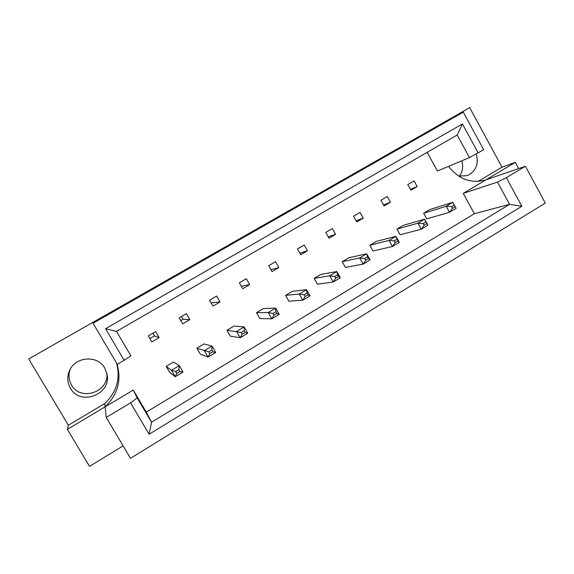 <?xml version="1.0" encoding="UTF-8"?>
<svg xmlns="http://www.w3.org/2000/svg" width="574" height="574" viewBox="0 0 574 574"><rect width="100%" height="100%" fill="white"/><g stroke="black" fill="none" stroke-linecap="round" stroke-linejoin="round"><path stroke-width="0.86" d="M106.685 372.713C109.993 391.604 80.625 402.08 71.492 384.989C68.686 380.038 68.249 374.829 70.186 369.369M104.748 368.099L107.015 374.155C111.858 394.238 80.288 406.614 70.401 388.189C67.359 382.765 66.986 377.111 69.296 371.213C74.792 356.49 97.594 354.632 104.748 368.099M461.783 160.799C463.455 166.503 462.644 171.648 459.344 176.225M458.59 176.053L467.222 175.637C475.939 171.353 478.96 164.135 476.276 153.976M152.892 333.2L154.485 335.926L149.886 338.61M181.434 316.554L183.013 319.266L180.767 320.572M123.116 445.862L89.53 466.368L67.359 429.359L105.107 406.851L106.226 417.449L130.506 458.303L545.3 203.074L525.397 166.23L506.318 177.667L521.838 206.267L149.097 434.245L130.549 402.869L137.2 397.904L151.558 422.227L509.554 204.351L497.457 182.102L506.318 177.667M411.78 140.644L28.7 358.951L93.383 322.086L93.06 323.255L463.297 112.16L418.274 136.942L469.697 107.632L411.78 140.644M448.581 166.345C458.769 179.296 471.168 183.816 485.783 179.906L525.397 166.23M463.297 112.16L483.71 149.735L469.467 157.577L437.431 171.03L427.171 152.332M518.638 168.562L515.28 162.356L463.225 193.388L474.361 213.722L146.284 412.118L133.268 390.069L105.107 406.851C117.821 394.489 121.767 380.11 116.945 363.708M148.286 335.883L155.64 331.593L159.156 337.612L151.816 341.903L148.286 335.883M176.778 373.401L175.235 376.723L169.682 372.404L166.173 366.413L173.463 362.079L179.289 365.616L183.041 372.038L175.235 376.723L171.468 370.287L179.289 365.616L178.866 369.706L175.716 371.586L176.778 373.401L179.92 371.514L178.866 369.706M179.188 317.867L186.414 313.655L189.879 319.625L182.668 323.844L179.188 317.867M209.783 353.634L208.046 357.05L200.283 354.122L196.825 348.181L203.985 343.919L212.007 346.086L215.709 352.458L208.046 357.05L204.337 350.664L212.007 346.086L211.828 349.989L208.742 351.84L209.783 353.634L212.868 351.79L211.828 349.989M209.546 300.173L216.635 296.033L220.057 301.967L212.976 306.107L209.546 300.173M242.163 334.247L240.241 337.749L230.346 336.17L226.931 330.265L233.97 326.082L244.115 326.922L247.753 333.243L240.241 337.749L236.581 331.413L244.115 326.922L244.158 330.653L241.13 332.461L242.163 334.247L245.191 332.439L244.158 330.653M239.365 282.788L246.332 278.727L249.704 284.611L242.745 288.686L239.365 282.788M273.927 315.226L271.825 318.814L259.878 318.534L256.513 312.672L263.423 308.561L275.613 308.116L279.201 314.394L271.825 318.814L268.223 312.529L275.613 308.116L275.879 311.682L272.908 313.461L273.927 315.226L276.898 313.454L275.879 311.682M268.661 265.705L275.506 261.715L278.835 267.563L271.997 271.559L268.661 265.705M305.088 296.564L302.821 300.231L288.894 301.199L285.579 295.38L292.367 291.341L306.523 289.662L310.06 295.897L302.821 300.231L299.269 293.996L306.523 289.662L307.011 293.063L304.091 294.806L305.088 296.564L308.008 294.821L307.011 293.063M297.454 248.922L304.184 245.005L307.463 250.802L300.747 254.734L297.454 248.922M335.675 278.254L333.243 281.992L317.415 284.166L314.143 278.39L320.816 274.415L336.859 271.552L340.346 277.737L333.243 281.992L329.749 275.8L336.859 271.552L337.555 274.795L334.692 276.51L335.675 278.254L338.538 276.539L337.555 274.795M325.752 232.427L332.36 228.574L335.603 234.336L328.995 238.203L325.752 232.427M365.703 260.273L363.112 264.09L345.448 267.427L342.212 261.687L348.777 257.783L366.65 253.773L370.087 259.907L363.112 264.09L359.661 257.941L366.65 253.773L367.539 256.858L364.734 258.544L365.703 260.273L368.508 258.594L367.539 256.858M353.562 216.211L360.063 212.423L363.263 218.149L356.77 221.944L353.562 216.211M395.177 242.623L392.437 246.511L373 250.967L369.814 245.27L376.264 241.432L395.895 236.316L399.282 242.407L392.437 246.511L389.036 240.406L395.895 236.316L396.978 239.258L394.216 240.908L395.177 242.623L397.933 240.972L396.978 239.258M380.906 200.269L387.299 196.545L390.456 202.227L384.071 205.966L380.906 200.269M424.114 225.295L421.23 229.248L400.092 234.788L396.943 229.126L403.285 225.352L424.616 219.168L427.953 225.216L421.23 229.248L417.879 223.193L424.616 219.168L425.886 221.966L423.174 223.587L424.114 225.295L426.826 223.673L425.886 221.966M407.798 184.598L414.084 180.932L417.198 186.579L410.919 190.252L407.798 184.598M452.542 208.276L449.514 212.294L426.733 218.873L423.626 213.255L429.861 209.546L452.821 202.328L456.122 208.333L449.514 212.294L446.206 206.281L452.821 202.328L454.271 204.99L451.609 206.583L452.542 208.276L455.196 206.683L454.271 204.99M106.226 417.449L130.549 402.869M67.359 429.359L68.371 425.219L28.7 358.951M469.697 107.632L501.992 167.178L478.128 181.377M515.28 162.356L501.992 167.178M469.467 157.577L457.184 135.034L116.493 331.385L130.922 355.902L117.361 364.411L93.06 323.255M124.206 360.4L105.53 328.723L462.429 123.948L478.214 152.957M463.225 193.388L497.457 182.102M474.361 213.722L509.554 204.351L521.838 206.267M146.284 412.118L151.558 422.227L149.097 434.245M133.268 390.069L137.2 397.904M105.53 328.723L116.493 331.385M462.429 123.948L457.184 135.034M417.198 186.579L410.388 189.284M390.456 202.227L383.475 204.889M363.263 218.149L356.088 220.732M335.603 234.336L328.213 236.804M307.463 250.802L299.822 253.105M278.835 267.563L270.885 269.601M249.704 284.611L241.345 286.239M220.057 301.967L211.11 302.871M189.879 319.625L183.013 319.266M159.156 337.612L154.485 335.926M105.107 406.851L104.762 403.558L68.371 425.219M116.515 362.983C120.64 378.481 116.716 392.006 104.762 403.558M423.626 213.255L446.206 206.281L451.609 206.583M456.122 208.333L455.196 206.683M396.943 229.126L417.879 223.193L423.174 223.587M427.953 225.216L426.826 223.673M369.814 245.27L389.036 240.406L394.216 240.908M399.282 242.407L397.933 240.972M314.143 278.39L329.749 275.8L334.692 276.51M340.346 277.737L338.538 276.539M256.513 312.672L268.223 312.529L272.908 313.461M279.201 314.394L276.898 313.454M196.825 348.181L208.742 351.84M215.709 352.458L212.868 351.79M342.212 261.687L359.661 257.941L364.734 258.544M370.087 259.907L368.508 258.594M285.579 295.38L299.269 293.996L304.091 294.806M310.06 295.897L308.008 294.821M226.931 330.265L241.13 332.461M247.753 333.243L245.191 332.439M166.173 366.413L171.468 370.287L175.716 371.586M183.041 372.038L179.92 371.514M69.296 371.213L69.87 369.965"/></g></svg>
